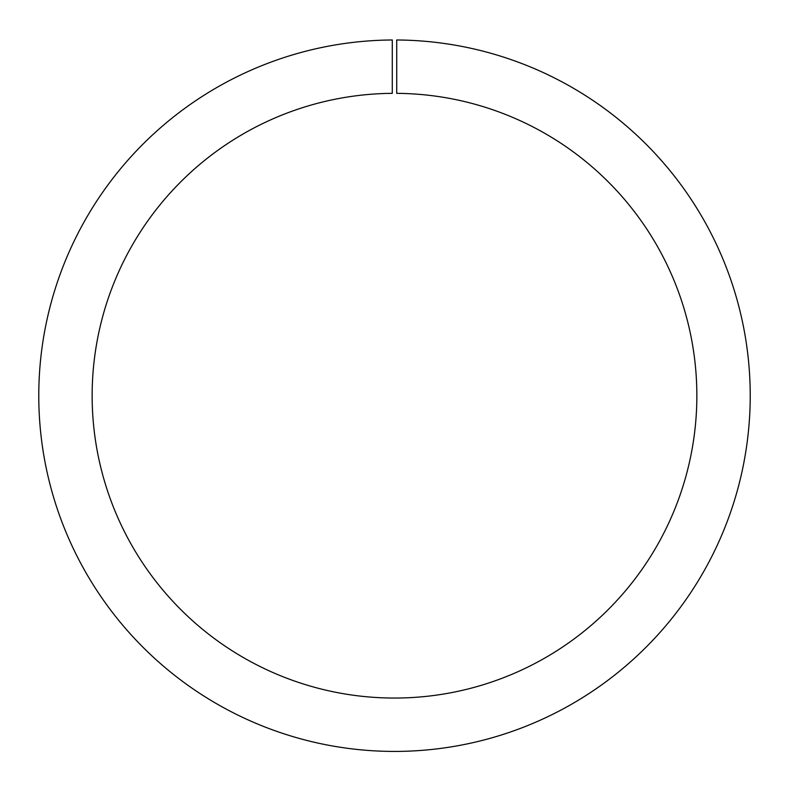 <?xml version="1.0" encoding="UTF-8"?>
<svg xmlns="http://www.w3.org/2000/svg" width="789" height="789" viewBox="0 0 789 789"><rect width="100%" height="100%" fill="white"/><g stroke="black" fill="none" stroke-linecap="round" stroke-linejoin="round"><path stroke-width="1.18" d="M392.281 93.349L392.281 39.983A355.711 355.711 0 0 0 86.81 574.195A355.711 355.711 0 0 0 702.19 574.195A355.711 355.711 0 0 0 396.719 39.983L396.719 93.349A302.355 302.355 0 0 1 655.975 547.517A302.355 302.355 0 0 1 133.025 547.517A302.355 302.355 0 0 1 392.281 93.349"/></g></svg>
